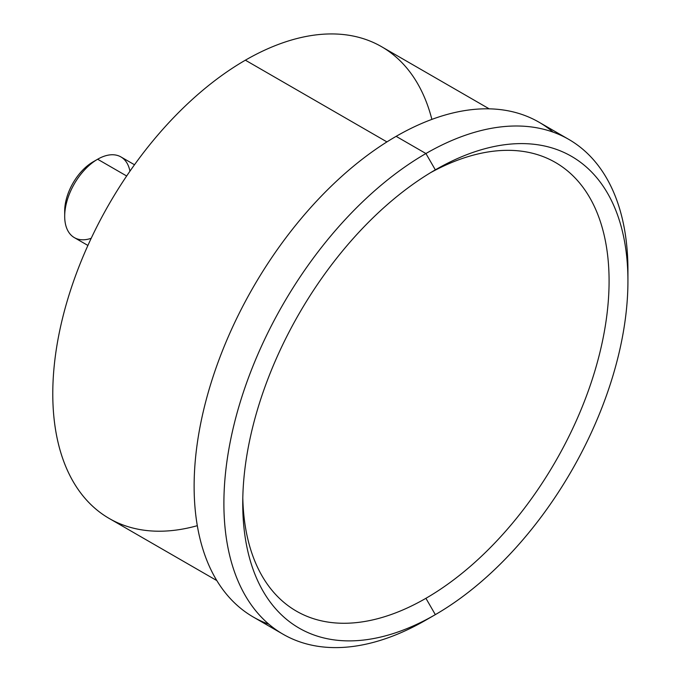 <?xml version="1.0" encoding="UTF-8"?>
<svg xmlns="http://www.w3.org/2000/svg" width="681" height="681" viewBox="0 0 681 681"><rect width="100%" height="100%" fill="white"/><g stroke="black" fill="none" stroke-linecap="round" stroke-linejoin="round"><path stroke-width="1.02" d="M64.78 213.536A40.188 23.205 -60 0 1 93.11 161.848L97.638 159.235A46.589 26.899 120 0 0 64.695 216.294A46.589 26.899 120 0 0 91.211 238.29M64.695 216.294L64.695 211.067A40.188 23.205 -60 0 1 93.11 161.848L97.638 159.235L126.666 175.996L97.638 159.235A46.589 26.899 -60 0 1 120.929 156.928L134.489 164.759M87.909 245.449L74.34 237.618A46.589 26.899 -60 0 1 67.198 200.291A46.589 26.899 -60 0 1 97.638 159.235L93.11 161.848M197.311 525.681A272.374 157.251 -60 0 1 54.31 364.905A272.374 157.251 -60 0 1 245.381 60.183A272.374 157.251 -60 0 1 431.882 119.388M216.839 580.595L109.198 518.454A272.374 157.251 -60 0 1 67.445 300.193A272.374 157.251 -60 0 1 245.381 60.183L386.927 141.903L245.381 60.183A272.374 157.251 -60 0 1 381.564 46.691L489.205 108.841M268.961 624.281A285.697 164.947 -60 0 1 205.722 401.645A285.697 164.947 -60 0 1 396.138 136.345A285.697 164.947 -60 0 1 553.091 132.131M283.066 634.224L253.289 617.029A285.697 164.947 -60 0 1 209.501 388.102A285.697 164.947 -60 0 1 396.138 136.345L425.914 153.531A285.697 164.947 120 0 0 239.269 405.289A285.697 164.947 120 0 0 283.066 634.224A285.697 164.947 120 0 0 425.914 620.076A285.697 164.947 120 0 0 425.923 620.068A285.697 164.947 -60 0 1 425.914 620.068A285.697 164.947 -60 0 1 425.914 620.076L435.338 614.637A272.374 157.251 120 0 0 435.338 614.628A272.374 157.251 120 0 0 627.933 281.049A272.374 157.251 120 0 0 435.338 169.85L425.914 153.531L396.138 136.345A285.697 164.947 -60 0 1 538.986 122.188L568.763 139.384A285.697 164.947 120 0 0 425.914 153.531A285.697 164.947 -60 0 1 627.933 270.17A285.697 164.947 -60 0 1 627.873 275.703A285.697 164.947 120 0 0 568.763 139.384M435.338 614.637L425.914 620.076A285.697 164.947 -60 0 1 223.896 503.438A285.697 164.947 -60 0 1 425.914 153.531L435.338 169.85A272.374 157.251 120 0 0 242.742 503.438A272.374 157.251 120 0 0 435.338 614.637L425.914 598.31A259.044 149.565 -60 0 1 242.802 497.896A259.044 149.565 -60 0 0 425.914 598.31L435.338 614.637A272.374 157.251 120 0 0 627.933 281.049A272.374 157.251 120 0 0 435.338 169.85L435.338 169.85A272.374 157.251 120 0 0 435.329 169.85A272.374 157.251 120 0 0 242.742 503.438A272.374 157.251 120 0 0 435.338 614.637M430.562 172.676A259.044 149.565 -60 0 1 609.069 283.739A259.044 149.565 -60 0 1 425.914 598.31A259.044 149.565 -60 0 0 609.069 283.739A259.044 149.565 -60 0 0 430.562 172.676M129.943 171.203A46.589 26.899 120 0 0 97.638 159.235M627.933 281.049L627.933 270.17"/></g></svg>
